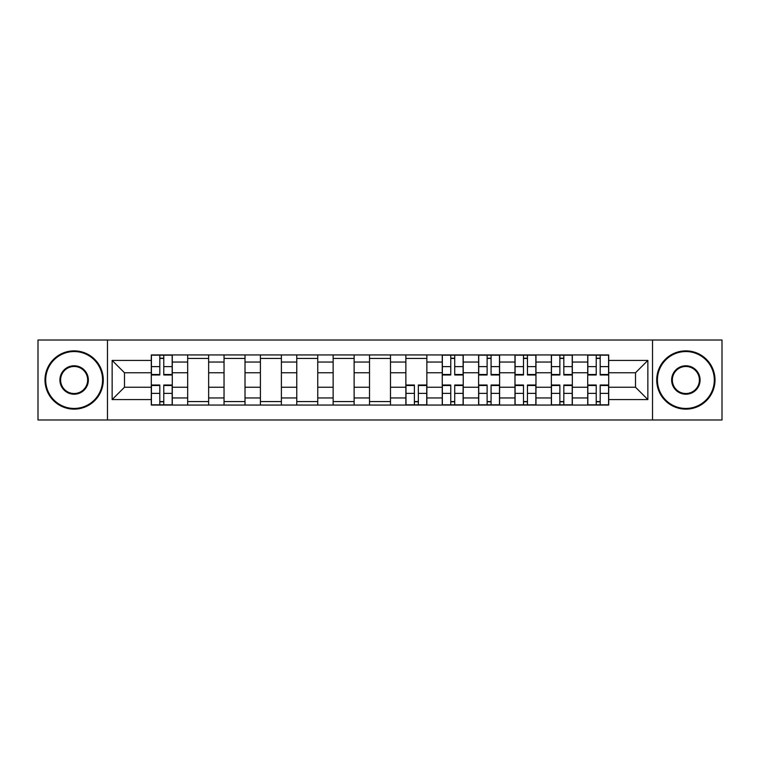 <?xml version="1.0" encoding="UTF-8"?>
<svg xmlns="http://www.w3.org/2000/svg" width="760" height="760" viewBox="0 0 760 760"><rect width="100%" height="100%" fill="white"/><g stroke="black" fill="none" stroke-linecap="round" stroke-linejoin="round"><path stroke-width="1.14" d="M652.526 419.985L722 419.985L722 340.014L38 340.014L38 419.985L652.526 419.985L652.526 340.014M187.673 405.061L187.673 362.045L172.282 362.045L172.282 405.061M172.282 362.045L172.282 354.939M187.673 362.045L187.673 354.939M208.648 354.939L208.648 405.061M224.038 405.061L224.038 354.939M245.014 354.939L245.014 405.061M260.404 405.061L260.404 354.939M281.39 354.939L281.39 405.061M296.77 405.061L296.77 354.939M317.756 354.939L317.756 405.061M333.137 405.061L333.137 354.939M354.122 354.939L354.122 405.061M369.512 405.061L369.512 354.939M390.488 354.939L390.488 405.061M405.878 405.061L405.878 354.939M426.863 354.939L426.863 405.061M442.244 405.061L442.244 354.939M463.229 354.939L463.229 405.061M478.61 405.061L478.61 354.939M499.595 354.939L499.595 405.061M514.986 405.061L514.986 354.939M535.961 354.939L535.961 405.061M551.351 405.061L551.351 354.939M572.327 354.939L572.327 405.061M587.717 405.061L587.717 354.939M587.717 387.229L572.327 387.229M551.351 387.229L535.961 387.229M514.986 387.229L499.595 387.229M478.61 387.229L463.229 387.229M442.244 387.229L426.863 387.229M405.878 387.229L390.488 387.229M369.512 387.229L354.122 387.229M333.137 387.229L317.756 387.229M296.77 387.229L281.39 387.229M260.404 387.229L245.014 387.229M224.038 387.229L208.648 387.229M187.673 387.229L172.282 387.229M587.717 372.77L572.327 372.77M551.351 372.77L535.961 372.77M514.986 372.77L499.595 372.77M478.61 372.77L463.229 372.77M442.244 372.77L426.863 372.77M405.878 372.77L390.488 372.77M369.512 372.77L354.122 372.77M333.137 372.77L317.756 372.77M296.77 372.77L281.39 372.77M260.404 372.77L245.014 372.77M224.038 372.77L208.648 372.77M187.673 372.77L172.282 372.77M124.488 387.229L151.297 387.229L151.297 372.77L124.488 372.77L124.488 387.229L112.138 399.579L112.138 360.42L151.297 360.42L151.297 372.77M608.703 372.77L608.703 387.229L635.512 387.229L635.512 372.77L608.703 372.77L608.703 354.939L151.297 354.939L151.297 360.42M608.703 360.42L647.862 360.42L647.862 399.579L608.703 399.579L608.703 387.229M151.297 387.229L151.297 405.061L608.703 405.061L608.703 399.579M151.297 399.579L112.138 399.579M107.473 419.985L107.473 340.014M163.77 401.565L159.809 401.565M159.809 358.435L163.77 358.435M208.648 401.565L187.673 401.565M187.673 358.435L208.648 358.435M245.014 401.565L224.038 401.565M224.038 358.435L245.014 358.435M281.39 401.565L260.404 401.565M260.404 358.435L281.39 358.435M317.756 401.565L296.77 401.565M296.77 358.435L317.756 358.435M354.122 401.565L333.137 401.565M333.137 358.435L354.122 358.435M390.488 401.565L369.512 401.565M369.512 358.435L390.488 358.435M418.351 401.565L414.39 401.565M405.878 358.435L426.863 358.435M454.717 401.565L450.756 401.565M450.756 358.435L454.717 358.435M491.083 401.565L487.122 401.565M487.122 358.435L491.083 358.435M527.45 401.565L523.488 401.565M523.488 358.435L527.45 358.435M563.825 401.565L559.864 401.565M559.864 358.435L563.825 358.435M600.191 401.565L596.23 401.565M596.23 358.435L600.191 358.435M112.138 360.42L124.488 372.77M635.512 387.229L647.862 399.579M635.512 372.77L647.862 360.42M163.77 374.984L163.77 355.176L172.168 355.176L172.168 374.984L163.77 374.984M159.809 358.207L163.77 358.207M159.809 355.176L151.42 355.176L151.42 374.984L159.809 374.984L159.809 355.176L163.77 355.176M159.809 385.016L159.809 404.823L151.42 404.823L151.42 385.016L159.809 385.016M163.77 401.793L159.809 401.793M163.77 404.823L172.168 404.823L172.168 385.016L163.77 385.016L163.77 404.823L159.809 404.823M74.138 408.443A28.443 28.443 0 0 0 102.581 380A28.443 28.443 0 0 0 74.138 351.557A28.443 28.443 0 0 0 45.695 380A28.443 28.443 0 0 0 74.138 408.443M74.138 350.863A29.137 29.137 0 0 1 103.274 380A29.137 29.137 0 0 1 74.138 409.137A29.137 29.137 0 0 1 44.992 380A29.137 29.137 0 0 1 74.138 350.863M74.138 394.221A14.222 14.222 0 0 1 59.916 380A14.222 14.222 0 0 1 74.138 365.778A14.222 14.222 0 0 1 88.359 380A14.222 14.222 0 0 1 74.138 394.221M74.138 366.481A13.518 13.518 0 0 0 60.61 380A13.518 13.518 0 0 0 74.138 393.519A13.518 13.518 0 0 0 87.656 380A13.518 13.518 0 0 0 74.138 366.481M685.862 408.443A28.443 28.443 0 0 0 714.305 380A28.443 28.443 0 0 0 685.862 351.557A28.443 28.443 0 0 0 657.419 380A28.443 28.443 0 0 0 685.862 408.443M685.862 350.863A29.137 29.137 0 0 1 715.008 380A29.137 29.137 0 0 1 685.862 409.137A29.137 29.137 0 0 1 656.725 380A29.137 29.137 0 0 1 685.862 350.863M685.862 394.221A14.222 14.222 0 0 1 671.64 380A14.222 14.222 0 0 1 685.862 365.778A14.222 14.222 0 0 1 700.083 380A14.222 14.222 0 0 1 685.862 394.221M685.862 366.481A13.518 13.518 0 0 0 672.343 380A13.518 13.518 0 0 0 685.862 393.519A13.518 13.518 0 0 0 699.39 380A13.518 13.518 0 0 0 685.862 366.481M454.717 374.984L454.717 355.176L463.106 355.176L463.106 374.984L454.717 374.984M450.756 358.207L454.717 358.207M450.756 355.176L442.358 355.176L442.358 374.984L450.756 374.984L450.756 355.176L454.717 355.176M491.083 374.984L491.083 355.176L499.481 355.176L499.481 374.984L491.083 374.984M487.122 358.207L491.083 358.207M487.122 355.176L478.733 355.176L478.733 374.984L487.122 374.984L487.122 355.176L491.083 355.176M527.45 374.984L527.45 355.176L535.847 355.176L535.847 374.984L527.45 374.984M523.488 358.207L527.45 358.207M523.488 355.176L515.1 355.176L515.1 374.984L523.488 374.984L523.488 355.176L527.45 355.176M414.39 385.016L414.39 404.823L405.992 404.823L405.992 385.016L414.39 385.016M418.351 401.793L414.39 401.793M418.351 404.823L426.74 404.823L426.74 385.016L418.351 385.016L418.351 404.823L414.39 404.823M450.756 385.016L450.756 404.823L442.358 404.823L442.358 385.016L450.756 385.016M454.717 401.793L450.756 401.793M454.717 404.823L463.106 404.823L463.106 385.016L454.717 385.016L454.717 404.823L450.756 404.823M487.122 385.016L487.122 404.823L478.733 404.823L478.733 385.016L487.122 385.016M491.083 401.793L487.122 401.793M491.083 404.823L499.481 404.823L499.481 385.016L491.083 385.016L491.083 404.823L487.122 404.823M523.488 385.016L523.488 404.823L515.1 404.823L515.1 385.016L523.488 385.016M527.45 401.793L523.488 401.793M527.45 404.823L535.847 404.823L535.847 385.016L527.45 385.016L527.45 404.823L523.488 404.823M563.825 374.984L563.825 355.176L572.214 355.176L572.214 374.984L563.825 374.984M559.864 358.207L563.825 358.207M559.864 355.176L551.466 355.176L551.466 374.984L559.864 374.984L559.864 355.176L563.825 355.176M559.864 385.016L559.864 404.823L551.466 404.823L551.466 385.016L559.864 385.016M563.825 401.793L559.864 401.793M563.825 404.823L572.214 404.823L572.214 385.016L563.825 385.016L563.825 404.823L559.864 404.823M600.191 374.984L600.191 355.176L608.579 355.176L608.579 374.984L600.191 374.984M596.23 358.207L600.191 358.207M596.23 355.176L587.832 355.176L587.832 374.984L596.23 374.984L596.23 355.176L600.191 355.176M596.23 385.016L596.23 404.823L587.832 404.823L587.832 385.016L596.23 385.016M600.191 401.793L596.23 401.793M600.191 404.823L608.579 404.823L608.579 385.016L600.191 385.016L600.191 404.823L596.23 404.823M551.351 362.045L535.961 362.045M514.986 362.045L499.595 362.045M478.61 362.045L463.229 362.045M442.244 362.045L426.863 362.045M405.878 362.045L390.488 362.045M369.512 362.045L354.122 362.045M333.137 362.045L317.756 362.045M296.77 362.045L281.39 362.045M260.404 362.045L245.014 362.045M224.038 362.045L208.648 362.045M587.717 362.045L572.327 362.045M551.351 397.955L535.961 397.955M514.986 397.955L499.595 397.955M478.61 397.955L463.229 397.955M442.244 397.955L426.863 397.955M405.878 397.955L390.488 397.955M369.512 397.955L354.122 397.955M333.137 397.955L317.756 397.955M296.77 397.955L281.39 397.955M260.404 397.955L245.014 397.955M224.038 397.955L208.648 397.955M187.673 397.955L172.282 397.955M587.717 397.955L572.327 397.955M163.77 374.49L172.168 374.49M163.77 366.624L172.168 366.624M151.42 374.49L159.809 374.49M151.42 366.624L159.809 366.624M159.809 385.51L151.42 385.51M159.809 393.376L151.42 393.376M172.168 385.51L163.77 385.51M172.168 393.376L163.77 393.376M454.717 374.49L463.106 374.49M454.717 366.624L463.106 366.624M442.358 374.49L450.756 374.49M442.358 366.624L450.756 366.624M491.083 374.49L499.481 374.49M491.083 366.624L499.481 366.624M478.733 374.49L487.122 374.49M478.733 366.624L487.122 366.624M527.45 374.49L535.847 374.49M527.45 366.624L535.847 366.624M515.1 374.49L523.488 374.49M515.1 366.624L523.488 366.624M414.39 385.51L405.992 385.51M414.39 393.376L405.992 393.376M426.74 385.51L418.351 385.51M426.74 393.376L418.351 393.376M450.756 385.51L442.358 385.51M450.756 393.376L442.358 393.376M463.106 385.51L454.717 385.51M463.106 393.376L454.717 393.376M487.122 385.51L478.733 385.51M487.122 393.376L478.733 393.376M499.481 385.51L491.083 385.51M499.481 393.376L491.083 393.376M523.488 385.51L515.1 385.51M523.488 393.376L515.1 393.376M535.847 385.51L527.45 385.51M535.847 393.376L527.45 393.376M563.825 374.49L572.214 374.49M563.825 366.624L572.214 366.624M551.466 374.49L559.864 374.49M551.466 366.624L559.864 366.624M559.864 385.51L551.466 385.51M559.864 393.376L551.466 393.376M572.214 385.51L563.825 385.51M572.214 393.376L563.825 393.376M600.191 374.49L608.579 374.49M600.191 366.624L608.579 366.624M587.832 374.49L596.23 374.49M587.832 366.624L596.23 366.624M596.23 385.51L587.832 385.51M596.23 393.376L587.832 393.376M608.579 385.51L600.191 385.51M608.579 393.376L600.191 393.376"/></g></svg>
